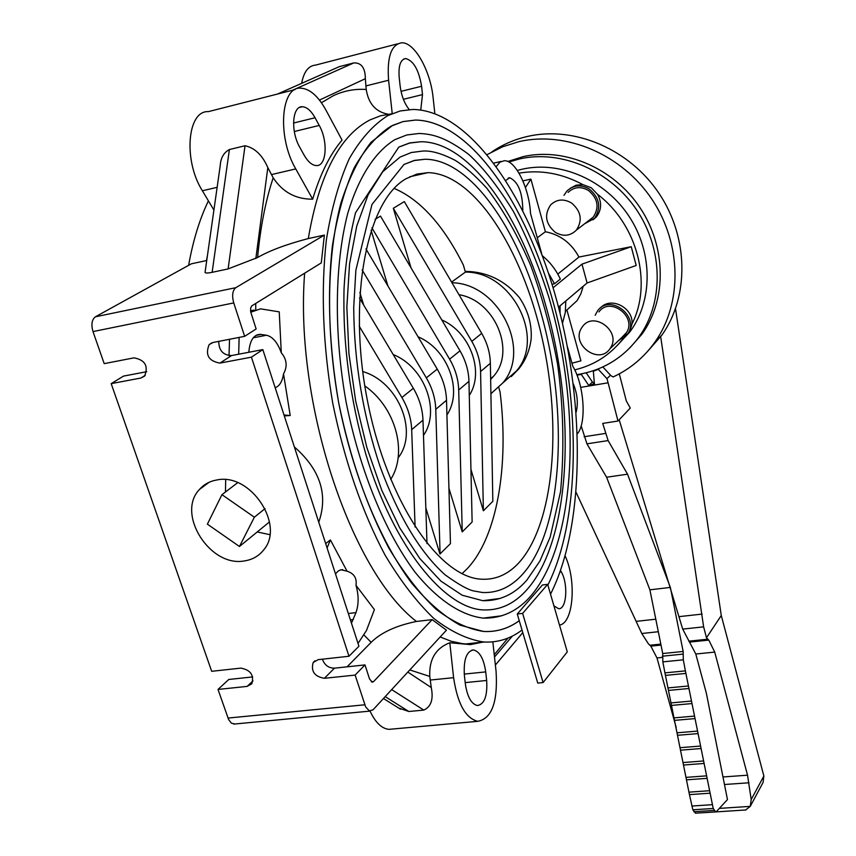 <?xml version="1.0" encoding="UTF-8"?>
<svg xmlns="http://www.w3.org/2000/svg" width="856" height="856" viewBox="0 0 856 856"><rect width="100%" height="100%" fill="white"/><g stroke="black" fill="none" stroke-linecap="round" stroke-linejoin="round"><path stroke-width="1.28" d="M216.964 479.949C250.776 472.587 285.572 525.616 263.434 550.215C258.608 556.197 252.242 559.77 244.335 560.926C209.998 567.517 175.908 513.696 199.469 489.45C204.028 484.314 209.859 481.147 216.964 479.949M321.428 102.731L333.498 95.615C344.059 90.747 354.973 88.692 366.218 89.473C368.465 103.651 375.731 111.89 388.046 114.201M550.515 594.171C584.316 527.328 585.611 407.852 557.267 302.478C529.008 197.415 470.308 110.51 412.945 109.429L400.169 110.97L387.822 115.603C373.43 124.634 360.579 138.982 349.28 158.67C339.158 181.301 331.529 208.297 326.393 239.669C320.722 290.366 322.84 344.904 332.749 403.262C344.604 461.063 362.035 511.653 385.029 555.041C400.683 581.203 417 602.389 433.992 618.599C451.005 631.728 467.558 639.518 483.651 641.989C497.668 642.77 510.454 638.779 522.021 630.037L537.761 683.077L543.1 682.553L522.631 613.388L517.27 614.009L542.415 584.98L547.669 584.348L567.282 651.876L543.1 682.553M522.021 630.037L519.26 620.718C508.432 628.593 496.512 632.177 483.512 631.461L460.079 625.169C443.879 616.245 427.765 602.239 411.725 583.161C380.15 541.067 353.068 475.476 338.687 402.812C329.143 346.937 327.035 294.657 332.363 245.972C337.21 215.83 344.454 189.829 354.095 168.001C364.881 148.965 377.154 135.045 390.935 126.217L403.058 121.573L415.609 120.043C470.361 121.081 526.665 203.985 553.907 304.822C581.224 405.947 580.079 520.748 547.861 585.033C580.068 520.737 581.224 405.947 553.896 304.832C526.665 203.996 470.361 121.103 415.609 120.065L403.058 121.595L392.637 125.383L371.087 142.224C359.049 157.707 349.002 177.962 340.934 203.011C326.757 256.575 325.655 329.806 338.698 402.812C350.104 458.131 366.828 506.57 388.87 548.118C403.882 573.178 419.526 593.476 435.832 609.023C452.15 621.606 468.05 629.085 483.512 631.439C496.512 632.156 508.421 628.572 519.25 620.696L517.27 614.009M517.292 170.44L522.374 169.156C560.552 160.564 605.374 180.156 629.16 216.504C653.053 252.809 652.882 300.777 630.048 331.636L617.187 345.557M576.816 374.661L579.02 374.307C603.737 369.856 623.671 357.487 638.833 337.2C663.625 303.12 663.539 250.412 637.11 210.597C610.788 170.729 561.45 149.383 519.549 158.927L508.839 161.998M507.79 161.484L523.144 156.627C564.917 147.104 614.062 168.343 640.267 208.051C666.578 247.716 666.631 300.231 641.904 334.215L629.941 347.793M491.761 151.94C502.526 144.632 514.392 139.475 527.36 136.468C574.173 125.554 629.385 149.008 659.034 193.392C688.791 237.711 689.208 296.636 661.913 335.092L646.869 352.19M602.827 366.946L611.024 375.763L613.174 376.929C630.016 369.118 643.947 357.498 654.958 342.058C682.425 303.334 681.932 243.917 651.855 199.181C621.895 154.38 566.18 130.679 519.014 141.625L502.526 146.825L487.278 154.54M588.564 220.73L593.251 217.124C599.51 207.452 597.948 198.592 588.564 190.535C580.892 186.148 574.055 186.779 568.052 192.407M571.551 203C563.73 198.517 556.775 199.138 550.676 204.862C544.009 214.749 545.518 223.876 555.212 232.265C563.205 236.855 570.278 236.128 576.409 230.082C582.743 220.26 581.117 211.229 571.551 203M570.31 188.277L576.184 185.174L582.936 184.65L591.228 187.732L597.552 194.323C601.961 202.551 601.565 210.073 596.375 216.9L593.069 219.821M584.595 223.791L594.556 218.312C601.415 207.676 599.692 197.929 589.377 189.08C580.957 184.265 573.434 184.95 566.832 191.123L563.997 195.318M622.13 337.157L626.496 332.588C637.132 316.592 609.964 296.208 598.943 311.894M610.628 347.697C621.403 331.465 593.679 310.642 582.529 326.564L581.459 328.148C570.813 344.658 598.954 365.191 609.879 348.841L610.628 347.697M600.495 307.925C610.692 296.123 633.515 307.657 632.006 323.932L629.652 331.903L626.143 335.969M618.439 340.677L627.93 333.551C639.635 315.971 609.772 293.533 597.638 310.76L595.166 315.265M400.02 157.119L411.329 152.518L423.089 151.02C431.488 150.549 442.167 153.641 455.114 160.307C464.187 165.85 474.727 175.116 486.722 188.117C503.21 209.795 517.859 235.55 530.688 265.392C542.223 296.839 551.189 329.817 557.598 364.356C563.409 406.557 564.404 448.94 560.573 491.483L550.183 537.033L539.922 561.012L526.932 580.026C514.724 594.16 500 601.051 482.795 600.698L462.176 595.22L440.872 581.096L419.74 558.444L399.72 527.842L381.787 490.338L366.85 447.474L355.7 401.164L348.927 353.624L346.851 307.144L349.548 263.958L356.77 226.027L368.059 194.922L382.728 171.756L400.02 157.119M425.004 159.259L414.347 160.404L403.946 164.502L371.964 204.466L355.861 270.25L353.721 307.432C354.074 361.703 362.869 414.775 380.096 466.627C398.607 516.596 420.285 552.666 445.12 574.836C458.046 584.156 467.483 589.517 473.443 590.897L482.527 592.513C497.753 593.155 511.128 587.045 522.642 574.173C563.055 529.768 569.229 411.886 540.853 312.504C517.72 227.857 469.998 159.163 425.004 159.259L414.304 160.532L403.989 164.459M394.884 139.646L406.675 135.002L418.905 133.483C432.483 133.911 445.858 137.281 468.788 154.465C483.191 167.583 498.042 186.555 513.365 211.379C527.157 237.668 539.045 266.473 549.017 297.802C581.812 409.339 576.773 541.153 531.437 595.252C518.158 610.917 502.098 618.546 483.255 618.118C461.395 615.518 437.93 600.217 415.256 572.45C385.393 532.646 359.788 470.747 346.134 402.16C333.722 333.23 334.589 263.98 347.836 213.058C358.792 176.7 375.228 151.694 394.884 139.646M420.895 141.743L409.703 142.931L398.789 147.093L355.55 212.705C349.141 238.899 345.3 264.322 344.037 288.986C342.7 343.759 349.965 398.853 365.854 454.279C394.081 548.418 445.067 608.327 483.052 609.911C499.861 610.638 514.552 603.812 527.135 589.442C570.396 540.757 576.709 414.475 546.417 307.86C521.539 216.472 469.923 141.604 420.895 141.743L409.628 143.07L398.746 147.114M406.333 178.583L416.958 174.078L428.054 172.634C474.106 173.608 522.128 248.968 542.073 337.938C562.242 426.951 553.993 523.487 519.185 562.435C508.475 574.216 496.095 579.812 482.035 579.223C439.449 578.121 386.805 501.466 367.256 399.741C347.365 298.102 366.957 200.036 406.333 178.583M465.183 271.363C487.075 271.694 505.211 280.533 519.581 297.856C528.152 310.76 532.015 324.445 531.159 338.912C529.661 350.607 525.488 360.654 518.618 369.054L511.257 376.565M594.203 383.467L589.153 385.96L588.81 385.51L592.395 382.022L594.503 383.424M580.7 387.372L608.102 382.803L606.979 378.662L598.301 369.343L599.104 368.572M606.979 378.662L610.499 375.185M619.177 419.772L682.703 629.107L695.789 654.016L706.35 693.189L727.461 799.568L716.483 811.509L715.68 811.884L713.219 808.471L685.389 670.879L683.313 659.826L683.152 651.459L670.366 587.419L627.534 474.192L608.124 440.583L602.71 423.42L618 421.013L630.284 408.055L626.292 400.918L619.305 373.858M588.81 385.51L581.31 374.404L576.998 375.131M586.178 372.809L592.395 382.022M581.31 374.404L581.984 373.762M598.301 369.343L593.347 371.183L594.503 385.072M593.347 371.183L594.096 370.455M580.85 426.866L581.47 426.77L586.938 443.836L606.604 477.231L649.886 589.827L662.715 653.545L662.844 661.881L664.93 672.88L689.444 794.614L692.857 809.808L695.586 813.179M662.715 653.545L683.152 651.459M649.886 589.827L670.366 587.419M606.604 477.231L627.534 474.192M618 421.013L608.102 382.803M576.152 492.489L641.786 633.504L648.42 643.84L650.838 646.141L656.98 657.943L676.197 727.504M745.619 809.979L750.263 806.373L751.193 799.547L747.534 775.194L714.717 652.09L708.789 640.095L706.489 637.752L703.621 626.86L660.639 336.365M675.523 308.727L721.276 615.518L763.873 775.996L763.081 782.448L762.108 784.257M636.597 621.317L655.803 619.198M721.276 615.518L706.489 637.752M703.183 812.686L704.606 812.633M679.311 616.609L702.081 614.094M547.669 584.348L522.631 613.388M501.862 615.774L483.255 618.118M500.182 598.43L482.795 600.698M632.006 323.932C652.572 283.518 637.57 224.636 597.552 194.323M582.936 184.65C562.028 173.404 540.714 169.563 518.993 173.126M574.718 369.878C594.406 365.18 610.51 354.759 623.029 338.634M522.888 180.884L530.902 179.129L545.39 231.741C560.177 234.64 571.359 243.083 578.956 257.046L557.791 274.091M553.072 287.755L581.984 264.14L631.247 246.699L578.956 257.046M631.247 246.699L636.179 265.467L587.088 282.983L558.508 307.133M583.214 286.257L580.871 293.811L577.126 300.584L565.463 311.317M567.004 310.279L580.914 360.825L571.968 363.201M221.95 494.682L207.387 524.15L239.455 546.503L254.371 517.206L221.95 494.682L237.679 482.677M254.371 517.206L265.071 508.603M239.455 546.503L269.49 521.903M225.684 479.692L225.46 491.997M257.217 531.961L269.822 534.658M560.584 570.577L561.311 571.904C568.502 584.188 566.597 609.921 558.487 608.67L553.907 605.823M573.285 383.873C577.404 393.921 578.356 403.347 576.142 412.164M505.864 180.381L509.716 177.738C518.255 181.782 522.609 192.686 522.791 210.437M409.243 109.557C404.46 103.651 401.411 95.754 400.116 85.846L399.185 77.329C398.318 65.709 400.501 59.449 405.723 58.55C413.534 60.69 418.819 69.924 421.591 86.263L422.5 94.609L420.756 109.953M299.75 147.253C290.494 131.471 292.174 105.919 302.296 106.743C306.801 106.968 311.06 110.638 315.051 117.754L319.224 125.436C328.244 141.176 326.585 166.332 316.442 165.583C312.108 165.369 307.978 161.838 304.03 154.989L299.75 147.253M248.839 352.276C249.727 340.827 253.462 334.846 260.021 334.332L266.484 335.231C272.657 336.675 277.59 342.528 281.292 352.79C286.867 359.413 287.616 366.443 283.518 373.879C282.352 381.466 279.57 386.088 275.183 387.736M281.292 352.79L279.238 311.862L260.534 308.845L250.765 312.226M238.674 354.202L239.134 337.403M284.31 415.909L290.216 415.524L283.999 414.978M290.216 415.524L283.518 373.879M335.488 573.862L338.323 570.941L341.03 569.775L347.055 571.177C354.052 573.445 357.038 578.164 356 585.322C358.825 595.337 358.825 604.422 355.989 612.596L351.463 623.189M347.055 571.177L330.405 539.933L325.665 543.56M327.099 547.968L330.405 539.933M356 585.322L374.404 609.6L366.486 630.455L358.022 643.423M486.668 680.467C487.556 695.853 484.485 704.221 477.455 705.569C471.314 704.06 467.258 696.773 465.311 683.687L464.348 674.935C463.513 659.548 466.563 651.223 473.496 649.961C479.713 651.512 483.79 658.82 485.727 671.896L486.668 680.467L465.193 682.617M565.816 300.959L565.302 312.44L562.488 323.258M567.453 346.894L572.846 366.379C584.177 384.825 586.799 423.099 577.372 433.778M560.049 313.157L560.092 305.795M542.383 255.784C550.13 262.182 556.111 269.94 560.327 279.067L554.538 283.764L548.514 273.278M496.394 166.374L499.958 162.159L504.291 160.725C515.515 160.04 529.254 188.138 530.506 213.379L541.827 254.286M554.538 283.764L552.013 284.256M537.258 237.786L545.39 231.741M234.833 723.994L231.388 723.181L228.595 719.511L218.013 689.444L247.138 686.394L251.803 683.794C254.243 675.17 250.583 669.948 240.846 668.119L211.678 671.307L111.184 383.638L140.94 378.02L144.578 376.116C148.623 366.047 145.092 359.959 133.996 357.851L104.197 363.64L93.004 331.582C91.004 324.531 91.817 319.598 95.423 316.795L191.37 263.819L206.735 260.492M525.413 187.528L530.902 179.129M581.984 264.14L587.088 282.983M257.613 257.506C260.331 227.589 265.521 201.01 273.182 177.781L267.821 167.616C262.439 155.182 254.842 147.885 245.03 145.745L229.397 149.543C223.716 152.593 220.645 158.028 220.195 165.829L205.13 271.834C204.584 273.214 206.917 273.385 212.128 272.326L228.113 268.923L257.613 257.506C269.415 250.669 286.311 244.356 308.299 238.567L324.37 235.09L321.278 262.899L251.728 305.924L250.658 308.053L250.701 311.916L256.137 328.971L244.645 336.333L233.742 302.928C231.783 295.588 232.479 290.505 235.807 287.68L324.37 235.09M347.087 666.824L371.14 642.342C381.102 632.53 396.21 625.576 416.455 621.467L432.152 619.637L446.447 630.166L373.034 709.827L369.343 710.887L365.694 706.981L355.122 675.084L324.37 678.305C314.484 676.55 310.76 671.275 313.178 662.512L318.186 659.644L348.991 656.263L251.429 357.155L219.928 363.105C208.607 361.072 205.012 354.887 209.164 344.583L213.091 342.475L244.645 336.333M273.182 177.781C282.598 192.151 295.759 199.288 312.686 199.181C320.197 174.11 329.988 154.422 342.058 140.106L325.986 110.178C318.111 95.99 309.658 88.65 300.638 88.157C280.597 86.424 277.205 137.666 295.759 168.91L312.686 199.181M218.013 689.444L228.787 679.471L252.713 676.914M218.772 341.362C218.804 350.457 223.063 355.187 231.548 355.561L262.824 349.612L251.429 357.155M348.991 656.263L358.932 646.237L262.824 349.612M111.184 383.638L123.51 376.105L146.74 371.686M322.402 659.184C324.574 665.112 328.586 668.108 334.439 668.172L364.988 664.909L355.122 675.084M432.152 619.637L373.623 681.569L372.274 682.157L369.546 678.979L364.988 664.909M318.753 522.214C328.34 494.693 320.219 469.591 294.357 446.928M229.023 355.647L229.526 339.276M250.53 310.749L254.318 310.097M482.966 642.064L470.415 644.611L449.796 642.749C435.661 648.249 428.995 659.473 429.776 676.422L409.789 669.938M398.575 707.987L408.826 711.497L423.795 710.084C431.103 706.778 433.596 699.266 431.274 687.561L429.776 676.422M397.526 43.859L315.511 65.12C308.46 65.687 303.837 71.765 301.633 83.353M213.904 210.062L202.391 190.781L217.135 187.325M295.085 89.58L208.361 111.633C187.25 110.338 183.152 160.543 202.391 190.781M565.174 556.025C576.73 580.539 573.424 623.468 559.482 625.041M492.831 641.85L496.095 671.586C497.903 702.006 491.815 718.591 477.819 721.319C465.6 718.355 457.532 703.803 453.594 677.674L449.796 642.749M188.63 265.328C193.049 240.557 199.641 219.072 208.404 200.85M392.219 113.57L388.592 80.239C386.901 57.031 391.235 44.555 401.625 42.8C414.379 41.933 430.504 70.599 433.115 97.702L434.837 113.484M366.218 89.473L365.341 78.698C365.266 67.934 361.435 62.67 353.86 62.905L339.351 66.64L335.178 68.491M370.049 711.101C375.41 722.539 381.712 728.627 388.966 729.355L392.358 729.045M451.583 282.084L465.397 272.09L463.331 264.964C443.387 225.171 420.317 199.641 394.145 188.406M462.005 573.648L466.809 569.101C497.101 537.739 509.277 465.792 500.065 391.984L498.759 387.479M363.714 305.121L359.852 292.485M387.918 285.979L371.087 230.2M380.481 216.087L375.089 219.361L380.481 216.087L460.004 350.821C465.664 360.569 468.66 370.744 468.96 381.337L472.127 522.01L462.229 531.897L458.709 389.983C458.377 379.294 455.349 369.022 449.603 359.178L371.889 227.824M411.03 267.853L393.321 208.276L404.321 201.599L481.703 333.391C487.225 342.935 490.114 352.897 490.36 363.286L492.842 501.327L483.373 510.786L480.58 371.536C480.312 361.05 477.38 350.992 471.795 341.362L393.321 208.276M483.373 510.786L470.939 469.377M462.229 531.897L448.94 488.252M365.94 248.936L437.234 369.107C443.066 379.069 446.158 389.459 446.522 400.266L450.449 543.646L439.941 553.993L425.839 507.929M364.795 385.895C395.804 407.499 407.916 452.781 390.678 479.478M503.028 382.632L516.446 370.98C545.668 337.885 511.963 271.512 465.397 272.09M359.52 298.091L413.341 388.292C419.344 398.489 422.554 409.093 422.982 420.125L426.994 543.603M415.096 527.061L411.683 429.659C411.233 418.52 407.959 407.798 401.881 397.494L359.188 326.125M398.104 457.885C418.712 432.077 398.5 381.787 362.709 371.547M440.08 554.014L435.768 409.339C435.383 398.425 432.237 387.939 426.331 377.86L362.142 269.961M423.474 435.362C440.776 410.998 424.672 367.096 393.204 354.534M446.928 414.914C463.214 391.074 448.095 349.323 418.081 336.804M469.281 395.429C484.624 372.114 470.404 332.331 441.75 319.898M404.321 201.599L393.428 208.211M490.905 393.739L502.74 383.007C531.854 349.944 498.738 283.379 451.979 282.758M490.649 379.454L493.826 375.934C516.018 350.864 494.747 300.381 458.998 294.71M507.993 638.073L494.244 654.744M391.62 113.827L380.631 115.753L369.963 119.926C339.639 135.708 319.085 175.245 308.299 238.567M693.831 811.734L714.182 810.407M692.857 809.808L713.219 808.471M691.808 806.042L712.181 804.683M689.444 794.614L709.827 793.212M688.952 792.153L709.335 790.741M686.469 779.837L706.863 778.361M685.977 777.376L706.361 775.878M683.484 765.029L703.889 763.477M682.992 762.557L703.386 760.995M680.499 750.177L700.904 748.551M679.996 747.695L700.411 746.068M677.503 735.293L697.918 733.603M677 732.811L697.415 731.099M674.496 720.378L694.922 718.601M673.993 717.884L694.419 716.098M671.489 705.408L691.926 703.568M670.986 702.915L691.423 701.064M668.461 690.418L688.909 688.502M667.958 687.914L688.406 685.988M665.444 675.395L685.891 673.405M664.93 672.88L685.389 670.879M662.844 661.881L683.313 659.826M662.394 656.199L682.853 654.123M586.938 443.836L608.124 440.583M584.113 436.742L605.331 433.457M656.98 657.943L662.319 657.408M722.978 776.97L747.534 775.194M695.789 654.016L714.717 652.09M650.838 646.141L661.003 645.082M689.786 642.086L708.789 640.095M649.79 645.253L660.811 644.108M641.786 633.504L658.317 631.728M751.193 799.547L763.873 775.996M724.476 784.513L749 782.78M719.34 808.396L750.263 806.373M688.77 641.187L707.794 639.197M682.703 629.107L703.621 626.86M560.059 572.065L561.311 571.904M401.015 91.346L421.591 86.263M403.39 99.296L422.5 94.609M293.533 123.039L315.051 117.754M294.304 131.514L319.224 125.436M255.944 335.413L261.091 334.418M253.258 337.799L266.484 335.231M350.393 619.862L353.314 619.509M348.339 613.517L355.989 612.596M464.262 674.089L485.727 671.896M206.499 260.545L207.516 255.035M304.64 273.182C294.453 404.011 351.313 571.69 416.455 621.467M440.166 636.982L451.326 641.305L462.251 643.616L465.814 643.947L484.443 642.043M95.423 316.795L235.807 287.68M219.928 363.105L231.548 355.561M93.004 331.582L233.742 302.928M228.006 718.066L364.817 704.788M140.94 378.02L145.242 375.345M324.37 678.305L334.439 668.172M247.138 686.394L253.001 680.852M371.333 681.804L373.623 681.569M267.821 167.616L255.848 258.533M245.03 145.745L228.113 268.923M255.762 309.551L255.709 303.42M371.14 642.342L364.292 635.334M407.82 672.078L431.274 687.561M391.674 689.604L423.795 710.084M385.189 696.634L408.826 711.497M494.5 657.034L512.38 636.072M430.172 680.049L453.594 677.674M271.384 174.613L295.759 168.91M365.844 85.942L388.592 80.239M365.341 78.698L319.459 100.088M353.86 62.905L292.645 90.201M339.351 66.64L277.526 94.042M229.397 149.543L212.128 272.326M401.881 397.494L413.341 388.292M411.683 429.659L422.982 420.125M426.331 377.86L437.234 369.107M435.768 409.339L446.522 400.266M449.603 359.178L460.004 350.821M458.709 389.983L468.96 381.337M471.795 341.362L481.703 333.391M480.58 371.536L490.36 363.286M409.757 176.764L428.054 172.634M695.35 813.2L715.68 811.884M763.081 782.448L750.284 806.32M703.9 812.686L746.068 809.947M516.51 370.905L518.618 369.054M628.85 333.112L627.127 334.76M625.747 333.712L609.879 348.841M596.375 216.9L594.556 218.312M593.251 217.124L576.409 230.082M654.958 342.058L661.913 335.092M638.833 337.2L641.904 334.215M629.47 332.192L630.048 331.636M508.197 178.069L509.716 177.738M403.679 59.075L405.723 58.55M299.504 107.439L302.296 106.743M256.896 334.931L260.021 334.332M340.303 569.957L342.742 569.647M471.817 650.143L473.496 649.961M493.955 163.047L501.22 161.42M470.415 644.611L465.814 643.947L483.651 641.989M209.067 482.313L199.469 489.45M209.164 344.583L212.106 342.732M313.178 662.512L314.922 660.8M233.752 724.101L370.231 711.079M388.966 729.355L477.819 721.319M383.456 698.517L400.512 709.196M495.378 665.026L522.791 632.616M516.446 370.98L502.74 383.007M490.638 378.684L493.826 375.934"/></g></svg>
